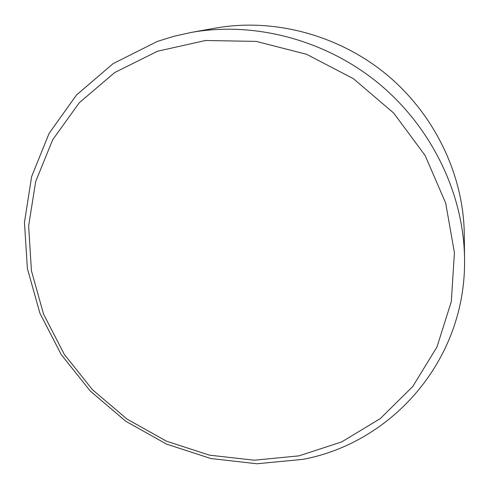 <?xml version="1.0" encoding="UTF-8"?>
<svg xmlns="http://www.w3.org/2000/svg" width="489" height="489" viewBox="0 0 489 489"><rect width="100%" height="100%" fill="white"/><g stroke="black" fill="none" stroke-linecap="round" stroke-linejoin="round"><path stroke-width="0.73" d="M157.513 51.235L114.744 72.525L79.304 102.721L52.659 139.805L35.66 181.615L28.631 225.967L31.43 270.784L43.564 314.134L64.248 354.293L92.464 389.721L127.018 419.079L166.541 441.212L209.524 455.167L254.28 460.21L298.981 455.858L341.664 441.928L380.259 418.621L412.685 386.597L436.946 347.025L451.298 301.64L454.428 252.727L445.662 203.002L425.106 155.459L393.731 113.1L353.37 78.656L306.53 54.285L256.212 41.394L205.539 40.495L157.513 51.235M303.101 459.324L256.988 463.768L210.863 458.535L166.596 444.134L125.899 421.341L90.324 391.114L61.259 354.641L39.933 313.278L27.396 268.602L24.45 222.385L31.632 176.584L49.102 133.356L76.547 94.952L113.1 63.625L157.269 41.467L173.986 36.259L191.26 32.427C254.482 21.155 325.79 39.829 379.036 83.729C432.117 127.825 463.798 194.384 464.55 258.595C466.39 360.204 391.921 442.679 303.101 459.324M191.26 32.427L215.484 28.093C273.43 17.781 338.284 34.719 386.622 74.56C434.8 114.597 463.566 175.135 464.275 233.993L464.55 258.595"/></g></svg>
